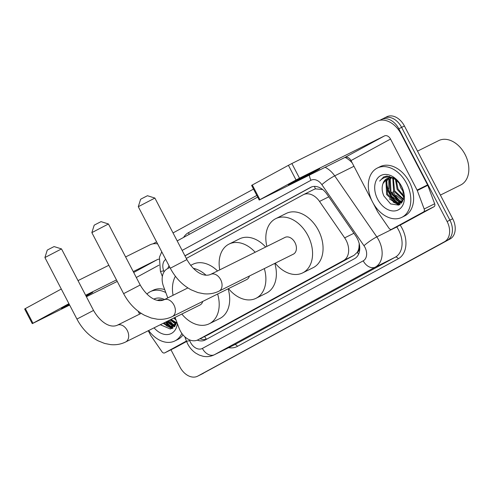 <?xml version="1.0" encoding="UTF-8"?>
<svg xmlns="http://www.w3.org/2000/svg" width="493" height="493" viewBox="0 0 493 493"><rect width="100%" height="100%" fill="white"/><g stroke="black" fill="none" stroke-linecap="round" stroke-linejoin="round"><path stroke-width="0.74" d="M175.058 317.406L179.027 328.067A16.515 11.635 -116.4 0 0 180.198 330.692A16.515 11.635 -116.4 0 0 197.773 339.911A16.515 11.635 -116.4 0 0 198.044 339.776L343.547 260.538A16.515 11.635 -116.4 0 0 344.662 237.866L319.526 201.427A16.515 11.635 -116.4 0 0 303.429 194.667A16.515 11.635 -116.4 0 0 303.158 194.809L186.317 258.437M358.966 247.56A16.515 11.635 63.6 0 1 357.197 252.348L357.376 252.25A5.503 3.876 -116.4 0 0 358.966 247.56L359.231 243.388M322.693 189.552L315.458 188.862L313.671 189.577M197.773 339.911L208.557 334.544L354.06 255.306L357.197 252.348M169.875 267.391L167.269 268.808A16.515 11.635 -116.4 0 0 163.503 286.39L167.793 297.908M197.268 340.145A16.515 11.635 -116.4 0 0 205.113 340.041A16.515 11.635 -116.4 0 0 205.384 339.899L354.64 258.615A16.515 11.635 -116.4 0 0 355.761 235.944L326.853 194.039A16.515 11.635 -116.4 0 0 310.756 187.278A16.515 11.635 -116.4 0 0 310.485 187.42L184.937 255.787M206.918 339.061A16.515 11.635 63.6 0 1 200.09 338.765M389.224 193.515A22.019 15.517 63.6 0 1 386.044 183.421A22.019 15.517 63.6 0 0 389.224 193.515A22.019 15.517 63.6 0 0 396.575 202.648A22.019 15.517 63.6 0 1 389.224 193.515M385.883 181.578A22.019 15.517 63.6 0 1 385.871 179.372A22.019 15.517 63.6 0 0 385.883 181.578M386.074 177.215A22.019 15.517 63.6 0 1 386.265 176.124A22.019 15.517 63.6 0 0 386.074 177.215M159.153 300.57A22.019 15.517 63.6 0 1 159.307 299.713A22.019 15.517 63.6 0 0 159.153 300.57M399.54 204.681A22.019 15.517 63.6 0 1 397.444 203.319A22.019 15.517 63.6 0 0 399.54 204.681M172.581 328.276A22.019 15.517 63.6 0 1 170.486 326.914A22.019 15.517 63.6 0 0 172.581 328.276M169.617 326.243A22.019 15.517 63.6 0 1 165.543 322.139A22.019 15.517 63.6 0 0 169.617 326.243M379.93 120.255L380.972 119.688A16.515 11.635 63.6 0 1 381.243 119.546A16.515 11.635 63.6 0 1 398.819 128.765L447.108 221.523A16.515 11.635 63.6 0 1 444.507 241.736L197.785 376.097A16.515 11.635 63.6 0 1 197.514 376.239A16.515 11.635 63.6 0 1 179.939 367.02L170.96 349.771M152.972 243.85L156.595 241.878M173.031 232.924L253.525 189.09M383.77 118.295A16.515 11.635 63.6 0 1 384.041 118.154L386.839 116.761A16.515 11.635 63.6 0 1 404.414 125.98L452.703 218.744A16.515 11.635 63.6 0 1 450.103 238.957L200.583 374.705A16.515 11.635 63.6 0 1 200.312 374.846A16.515 11.635 63.6 0 0 200.583 374.705L447.305 240.35L197.785 376.097M452.703 218.744L449.906 220.137A16.515 11.635 63.6 0 1 447.305 240.35A16.515 11.635 63.6 0 0 449.906 220.137L401.616 127.373L449.906 220.137L447.108 221.523M384.041 118.154A16.515 11.635 63.6 0 1 401.616 127.373A16.515 11.635 63.6 0 0 384.041 118.154L381.243 119.546M401.672 202.894A22.019 15.517 63.6 0 1 400.938 202.42A22.019 15.517 63.6 0 0 401.672 202.894L400.636 202.574M400.914 202.401A22.019 15.517 63.6 0 1 399.589 201.434A22.019 15.517 63.6 0 0 400.914 202.401M398.153 200.207A22.019 15.517 63.6 0 1 392.021 192.128A22.019 15.517 63.6 0 0 398.153 200.207M174.713 326.489A22.019 15.517 63.6 0 1 173.98 326.015A22.019 15.517 63.6 0 0 174.713 326.489L173.678 326.163M173.955 325.996A22.019 15.517 63.6 0 1 172.63 325.023A22.019 15.517 63.6 0 0 173.955 325.996M171.194 323.802A22.019 15.517 63.6 0 1 168.341 320.746A22.019 15.517 63.6 0 0 171.194 323.802M169.037 265.782A16.515 11.635 -116.4 0 0 167.799 268.519M184.992 255.892L311.749 186.865M386.598 181.529A22.019 15.517 -116.4 0 0 389.926 193.17A22.019 15.517 -116.4 0 0 398.011 202.876M166.24 321.787A22.019 15.517 -116.4 0 0 171.053 326.465M171.582 326.853A22.019 15.517 -116.4 0 0 173.209 327.888M398.541 203.258A22.019 15.517 -116.4 0 0 400.168 204.293M393.143 194.1A26.425 18.617 63.6 0 1 392.095 192.221A26.425 18.617 63.6 0 0 393.143 194.1M203.381 373.312A16.515 11.635 63.6 0 1 203.11 373.454L197.514 376.239M69.211 304.224A17.619 0.327 152.5 0 0 65.926 305.993A17.619 0.327 152.5 0 0 61.496 308.563A17.619 0.327 152.5 0 0 69.47 304.729M86.065 296.077A17.619 0.327 152.5 0 0 88.309 294.863A17.619 0.327 152.5 0 0 92.746 292.294A17.619 0.327 152.5 0 0 85.819 295.597M186.416 341.064L164.724 352.877L175.218 347.657A2.755 1.941 63.6 0 1 175.169 347.682A2.755 1.941 63.6 0 1 175.126 347.701M186.576 341.47L175.218 347.657M157.631 243.869A22.019 15.622 61.4 0 0 149.909 244.855L125.616 256.939M32.273 323.642L24.65 308.994L25.34 308.593L32.969 323.242L32.273 323.642L69.649 305.075M61.292 289.015L25.34 308.593M108.854 265.277L78.017 280.609M68.915 303.663L32.969 323.242M86.411 296.737L117.248 281.404M85.64 295.258L116.477 279.919M133.239 271.581L157.532 259.503A5.503 3.907 -118.6 0 1 159.029 259.207M138.083 311.145L139.63 314.121M148.276 330.723L150.612 335.222A2.755 1.941 -116.4 0 0 150.858 335.628L161.994 351.774A2.755 1.941 -116.4 0 0 164.68 352.896A2.755 1.941 -116.4 0 0 164.724 352.877M175.064 326.027A24.773 17.458 63.6 0 1 174.621 325.682M174.516 325.602A24.773 17.458 63.6 0 1 173.998 325.177M173.265 324.542A24.773 17.458 63.6 0 1 169.327 320.253M181.862 333.422A27.522 19.393 63.6 0 1 174.867 340.94A27.522 19.393 63.6 0 1 148.652 330.538M183.014 334.901A27.522 19.393 63.6 0 1 177.665 339.554L174.867 340.94M163.436 300.046L160.04 299.639L157.458 300.2M153.97 299.072A19.27 13.576 63.6 0 1 164.551 299.522M164.07 322.866L169.721 326.267L173.887 326.039M163.195 323.303L168.846 326.705L173.456 326.274L175.779 324.825M173.456 326.274L176.439 323.149M167.565 321.128L173.222 324.53L175.416 324.727M166.696 321.565L172.347 324.961L175.058 325.115M171.065 319.39L176.556 322.749M170.19 319.828L176.352 323.328M174.565 317.652L175.465 318.496M173.69 318.084L176.032 320.025M177.357 323.581A19.27 13.576 63.6 0 1 154.081 327.839M160.317 324.733L170.405 329.041L176.74 321.929M146.914 294.075A27.522 19.393 63.6 0 1 150.353 291.653A27.522 19.393 63.6 0 1 165.796 292.54M150.353 291.653L153.15 290.26A27.522 19.393 63.6 0 1 164.687 289.564M170.128 319.858L175.785 324.252M162.653 299.861L162.407 300.373M166.634 321.596L173.037 326.304M173.234 326.378L174.485 326.754M163.134 323.334L171.786 328.652M169.715 323.919L173.61 326.138M166.221 325.657L172.267 328.437M91.852 232.616L94.194 225.196L95.167 224.635L101.028 221.634L108.454 223.976L91.852 232.622L123.62 293.643L140.222 285.003L108.454 223.976M172.082 316.672A9.361 6.594 -116.4 0 0 172.322 316.561L246.679 279.58A9.361 6.594 -116.4 0 0 249.427 276.006M264.328 268.599A30.276 21.335 63.6 0 1 255.996 298.308A30.276 21.335 63.6 0 1 228.512 288.615M274.817 263.379A30.276 21.335 63.6 0 1 266.485 293.089L255.996 298.308M219.755 269.862A30.276 21.335 63.6 0 1 229.029 244.09A30.276 21.335 63.6 0 1 255.177 252.243M229.029 244.09L239.524 238.871A30.276 21.335 63.6 0 1 265.672 247.024M44.912 257.549L47.254 250.13L48.222 249.569L54.088 246.574L61.514 248.91L44.912 257.556L76.933 319.07L93.534 310.43L61.514 248.91M125.395 342.093A9.361 6.594 -116.4 0 0 125.635 341.982L199.992 305.001A9.361 6.594 -116.4 0 0 202.74 301.433M217.641 294.019A30.276 21.335 63.6 0 1 209.309 323.735A30.276 21.335 63.6 0 1 181.825 314.041M228.13 288.806A30.276 21.335 63.6 0 1 219.798 318.515L209.309 323.735M173.068 295.289A30.276 21.335 63.6 0 1 175.416 276.271M193.244 268.297A30.276 21.335 63.6 0 1 205.988 275.162M190.655 265.382L192.837 264.297A30.276 21.335 63.6 0 1 217.549 270.959M138.286 206.703L140.628 199.283L141.596 198.722L147.462 195.721L154.882 198.063L138.286 206.709L170.307 268.223L186.909 259.577L154.888 198.063M218.769 291.246A9.361 6.594 -116.4 0 0 219.009 291.135L293.366 254.154A9.361 6.594 -116.4 0 0 294.993 242.624A9.361 6.594 -116.4 0 0 285.034 237.398L210.677 274.379C203.239 277.639 193.484 271.132 186.909 259.577M266.867 246.432A30.276 21.335 63.6 0 1 275.716 218.664A30.276 21.335 63.6 0 1 307.94 235.568A30.276 21.335 63.6 0 1 302.684 272.888A30.276 21.335 63.6 0 1 275.199 263.188M275.716 218.664L286.211 213.451A30.276 21.335 63.6 0 1 318.435 230.348A30.276 21.335 63.6 0 1 313.172 267.668L302.684 272.888M292.885 182.398A17.619 0.327 152.5 0 0 288.454 184.967A17.619 0.327 152.5 0 0 298.259 180.204A17.619 0.327 152.5 0 0 315.267 171.268A17.619 0.327 152.5 0 0 319.704 168.698A17.619 0.327 152.5 0 0 309.894 173.468A17.619 0.327 152.5 0 0 292.885 182.398M423.542 211.928A2.755 1.941 -116.4 0 0 424.171 209.001L417.294 190.538A2.755 1.941 -116.4 0 0 417.103 190.101L427.591 184.881A2.755 1.941 63.6 0 1 427.788 185.319L434.666 203.782A2.755 1.941 63.6 0 1 434.037 206.709L423.542 211.928L391.682 229.282L402.171 224.062A2.755 1.941 63.6 0 1 402.128 224.087A2.755 1.941 63.6 0 1 402.085 224.105M434.037 206.709L402.171 224.062M427.591 184.881L401.019 133.831A22.019 15.622 61.4 0 0 376.862 121.266L291.874 163.528L299.498 178.176L384.491 135.908A5.503 3.907 -118.6 0 1 390.53 139.051L417.103 190.101M259.232 200.047L251.609 185.399L252.299 184.998L259.922 199.647L259.232 200.047L344.958 157.433A5.503 3.907 -118.6 0 1 350.998 160.576L371.962 200.848M299.498 178.176L296.046 179.976L288.423 165.328L252.299 184.998M288.423 165.328L291.874 163.528M296.046 179.976L259.922 199.647M373.133 203.098L377.57 211.626A2.755 1.941 -116.4 0 0 377.817 212.039L388.952 228.179A2.755 1.941 -116.4 0 0 391.639 229.307A2.755 1.941 -116.4 0 0 391.682 229.282M417.509 151.141L438.69 140.604A24.773 17.458 63.6 0 1 463.944 152.454L464.012 152.565A23.67 16.682 63.6 0 1 465.078 154.457A23.67 16.682 63.6 0 1 466.495 157.557L466.544 157.68A24.773 17.458 63.6 0 1 460.752 184.967L440.391 195.092M463.944 152.454A24.773 17.458 63.6 0 1 465.059 154.438A24.773 17.458 63.6 0 1 466.544 157.68M402.023 202.438A24.773 17.458 63.6 0 1 401.579 202.093M401.475 202.007A24.773 17.458 63.6 0 1 400.951 201.582M400.224 200.947A24.773 17.458 63.6 0 1 393.118 191.66M406.608 183.427A27.522 19.393 63.6 0 1 401.826 217.351A27.522 19.393 63.6 0 1 372.529 201.982A27.522 19.393 63.6 0 1 377.311 168.058A27.522 19.393 63.6 0 1 406.608 183.427M377.311 168.058L380.109 166.671A27.522 19.393 63.6 0 1 409.406 182.034A27.522 19.393 63.6 0 1 404.624 215.959L401.826 217.351M400.754 184.881L394.449 178.3L386.999 176.044L383.714 176.913L379.653 181.091C384.238 176.019 389.877 175.754 396.569 180.29A13.761 9.7 63.6 0 0 386.937 178.645A13.761 9.7 63.6 0 0 382.999 183.544C381.637 187.371 381.921 191.512 383.868 195.955L390.61 203.923L398.627 205.1L403.527 199.098L402.787 189.121M377.638 199.203A19.27 13.576 63.6 0 1 380.134 175.933A19.27 13.576 63.6 0 1 400.63 184.672A19.27 13.576 63.6 0 1 401.493 186.212A19.27 13.576 63.6 0 1 402.645 188.733A19.27 13.576 63.6 0 1 397.58 210.215A19.27 13.576 63.6 0 1 377.638 199.203M388.94 178.004L386.839 180.956L387.498 194.137L396.68 202.672L400.84 202.444M388.459 178.096L385.964 181.387L386.623 194.569L395.805 203.11L400.415 202.678L403.397 199.56M391.023 177.955L390.339 179.218L390.998 192.393L400.174 200.934L402.374 201.138M390.474 177.918L389.464 179.649L390.123 192.831L399.305 201.372L402.017 201.52M393.42 178.534L394.492 190.655L403.514 199.16M393.137 177.542L392.983 177.868M392.785 178.318L393.624 191.093L403.311 199.733M396.273 180.074L397.993 188.918L403.946 196.054M395.497 179.563L397.118 189.349L403.89 196.966M400.433 184.376L403.052 189.916M399.047 182.465L400.618 187.611L403.631 192.202M400.415 202.678L402.738 201.236M394.443 178.293L391.75 177.677M387.104 178.558L382.999 183.544M398.572 181.905L396.569 180.29M396.329 195.333L402.744 200.657M389.612 176.266L389.211 177.129M388.848 178.09L388.786 188.93M392.835 197.077L399.996 202.715M400.193 202.783L401.444 203.159A22.019 15.517 63.6 0 1 400.587 202.592M389.334 198.815L398.745 205.057M396.674 200.324L400.569 202.549M393.174 202.062L399.225 204.848M383.862 176.845L379.653 181.091M204.632 336.503A16.515 11.715 61.4 0 0 206.45 339.209M314.46 186.397A16.515 11.715 61.4 0 0 315.458 188.862M357.376 252.25A16.515 11.715 61.4 0 0 358.559 254.265M208.557 334.544L198.044 339.776M328.776 196.83L319.526 201.427M353.912 233.269L344.662 237.866M354.06 255.306L343.547 260.538M189.404 339.806L189.706 340.62A11.012 7.759 -116.4 0 0 190.489 342.37A11.012 7.759 -116.4 0 0 202.389 348.428L363.23 260.834A11.012 7.759 -116.4 0 0 364.968 247.357A11.012 7.759 -116.4 0 0 363.982 245.717L321.874 184.684A11.012 7.759 -116.4 0 0 310.96 180.272L182.139 250.419M325.109 167.312A22.019 15.517 63.6 0 1 334.698 175.853L376.806 236.886A22.019 15.517 63.6 0 1 378.778 240.165A22.019 15.517 63.6 0 1 375.309 267.12L214.461 354.707A22.019 15.517 63.6 0 1 214.104 354.898L234.039 344.983A22.019 15.517 -116.4 0 0 234.397 344.798L395.244 257.204A22.019 15.517 -116.4 0 0 398.714 230.249A22.019 15.517 -116.4 0 0 396.742 226.971L396.631 226.817M400.15 225.067A24.773 17.458 63.6 0 1 398.264 258.776L237.416 346.369A2.755 1.954 61.4 0 0 234.397 344.798L214.461 354.707A11.012 7.808 -118.6 0 1 202.389 348.428M398.541 225.868A2.755 0.388 -34.6 0 1 396.742 226.971L376.806 236.886A11.012 1.559 145.4 0 0 363.982 245.717M237.416 346.369A24.773 17.458 63.6 0 1 228.629 347.676M183.581 237.429A24.773 17.458 63.6 0 1 188.542 232.622L256.828 195.438M444.507 241.736L450.103 238.957M398.819 128.765L404.414 125.98M363.23 260.834A11.012 7.808 -118.6 0 0 375.309 267.12L395.244 257.204A2.755 1.954 61.4 0 1 398.264 258.776M321.874 184.684A11.012 1.559 145.4 0 1 334.698 175.853L353.962 166.27M352.175 162.844A22.019 15.517 -116.4 0 0 345.045 157.396M165.716 259.398A11.012 7.759 -116.4 0 0 163.707 270.817L164.083 271.828M188.942 234.514A2.755 1.954 61.4 0 0 188.542 232.622M310.96 180.272A11.012 7.808 -118.6 0 1 309.376 175.132M163.707 270.817A11.012 1.152 159.6 0 1 160.385 271.181L162.357 276.481M189.706 340.62A11.012 1.152 159.6 0 1 186.385 340.983L184.82 336.781M311.028 187.149L310.485 187.42M157.532 259.503L133.702 272.481M158.931 265.172L136.314 277.491M174.497 326.742A22.019 15.517 63.6 0 1 173.628 326.187M173.579 326.15A22.019 15.517 63.6 0 1 171.817 324.825M169.894 323.057A22.019 15.517 63.6 0 1 167.99 320.918M123.62 293.643C128.735 303.3 135.692 310.51 144.498 315.267L151.271 318.016L157.218 319.187C162.604 319.723 167.638 318.848 172.322 316.561A9.361 6.594 -116.4 0 0 172.476 316.481A9.361 6.594 -116.4 0 0 173.949 305.025A9.361 6.594 -116.4 0 0 163.99 299.799C156.552 303.059 146.797 296.558 140.222 285.003M76.933 319.07C82.048 328.726 89.011 335.93 97.811 340.688L104.584 343.436L110.537 344.613C115.917 345.149 120.951 344.274 125.635 341.982A9.361 6.594 -116.4 0 0 125.789 341.902A9.361 6.594 -116.4 0 0 127.262 330.452A9.361 6.594 -116.4 0 0 117.303 325.226C109.865 328.486 100.11 321.978 93.534 310.43M170.307 268.223C175.422 277.879 182.379 285.083 191.185 289.841L197.958 292.589L203.905 293.766C209.291 294.303 214.326 293.427 219.009 291.135A9.361 6.594 -116.4 0 0 219.163 291.055A9.361 6.594 -116.4 0 0 220.636 279.599A9.361 6.594 -116.4 0 0 210.677 274.379M384.491 135.908L344.958 157.433M390.53 139.051L350.998 160.576M427.788 185.319L417.294 190.538M424.171 209.001L434.666 203.782M400.538 202.555A22.019 15.517 63.6 0 1 398.775 201.23M396.847 199.462A22.019 15.517 63.6 0 1 391.676 192.301M313.942 189.435L303.429 194.667M186.385 340.983L187.716 343.978C189.669 347.719 192.325 350.757 195.678 353.099L199.215 355.059L203.085 356.279C206.949 357.043 210.616 356.581 214.104 354.898M257.685 197.077L177.19 240.911M161.753 251.787L159.412 257.303L160.385 271.181M164.68 352.896L175.169 347.682M187.882 287.918L163.99 299.799M141.195 313.345L117.303 325.226M391.639 229.307L402.128 224.087"/></g></svg>
